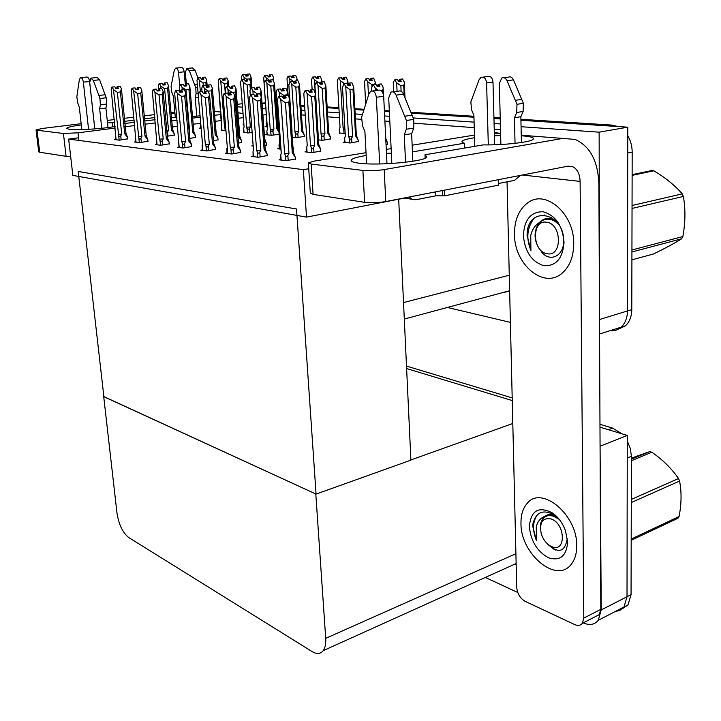 <?xml version="1.0" encoding="UTF-8"?>
<svg xmlns="http://www.w3.org/2000/svg" width="721" height="721" viewBox="0 0 721 721"><rect width="100%" height="100%" fill="white"/><g stroke="black" fill="none" stroke-linecap="round" stroke-linejoin="round"><path stroke-width="1.08" d="M266.355 114.612L262.922 115.072M243.347 117.64L238.381 118.298M221.5 120.515L215.173 121.344M200.609 123.264L193.192 124.237M177.726 126.265L172.346 126.977M262.056 103.527L265.562 103.752L262.056 103.527M275.99 104.428L276.981 104.491L275.99 104.428M300.909 106.032L304.623 106.275L300.909 106.032M327.19 107.735L338.888 108.492L327.19 107.735M354.939 109.529L363.799 110.106L354.939 109.529M384.419 111.44L389.367 111.755L384.419 111.44M411.285 113.179L473.94 117.226L411.285 113.179M493.957 118.523L500.248 118.929L493.957 118.523M520.913 119.289L612.138 125.112L607.668 125.878L520.932 120.272L627.775 127.175L627.477 310.94C627.351 317.898 625.242 323.305 621.151 327.163C617.879 330.029 614.094 331.218 609.804 330.75M237.272 104.338L242.256 103.716M510.396 322.395L447.408 307.461M521.067 126.707L599.142 132.177L599.53 324.513M599.142 132.177L627.775 127.175M277.27 108.565L276.296 108.682M500.374 123.949L494.092 123.516M474.085 122.137L413.187 117.938M389.583 116.306L384.635 115.964M362.456 114.432L355.183 113.927M339.14 112.827L327.451 112.016M304.893 110.466L301.189 110.205M237.47 106.825L242.526 107.177M262.435 108.574L265.932 108.817M502.104 292.744L509.648 291.149M277.594 113.143L276.621 113.269M500.509 129.591L494.236 129.122M474.256 127.653L414.404 123.237M389.827 121.416L384.888 121.056M361.374 119.316L355.453 118.884M339.429 117.703L327.74 116.838M305.208 115.171L301.495 114.9M200.501 128.023L199.158 128.203L201.168 128.392M221.608 130.068L225.952 130.771M267.067 134.494L265.607 134.701L271.673 135.296L279.09 134.232M292.293 137.314L296.475 137.729L304.343 136.35M318.493 139.883L322.629 140.289L330.579 138.856M344.719 142.046L343.115 142.298L350.235 142.992L358.265 141.505M243.77 132.231L248.123 132.988L252.134 132.43M178.943 147.084L177.429 147.3L183.197 148.012L191.831 146.525M202.295 149.941L200.735 150.175L206.828 150.923L215.57 149.373M226.98 152.96L225.367 153.203L231.811 153.997L240.67 152.392M253.098 156.16L251.431 156.412L258.262 157.25L267.239 155.583M156.808 144.38L155.348 144.588L160.819 145.254L169.327 143.821M135.809 141.812L134.394 142.001L139.586 142.641L147.985 141.253M115.856 139.369L114.477 139.55L119.416 140.162L127.698 138.82M280.802 159.539L279.072 159.819L286.327 160.711L295.412 158.962M386.05 144.795L387.528 144.308M243.887 124.571L243.139 124.67L243.905 124.742M277.549 126.22L278.513 126.085M266.518 126.445L265.13 126.635L267.266 126.824M339.492 132.916L345.125 133.664M213.443 140.712L218.039 139.829M189.785 138.414L195.607 137.387M167.362 136.215L174.293 135.061M306.695 151.59L305.028 151.852L312.193 152.645L320.8 151.031M293.041 148.229L293.907 148.093L293.023 148.003M279.27 148.544L277.657 148.796L280.974 149.166M264.949 145.615L266.599 145.119M253.152 145.705L251.782 145.903L253.179 146.057M238.462 143.109L241.67 142.407M68.657 139.099L72.839 175.392L306.506 217.12L303.343 169.642L68.657 139.099L78.607 137.792M303.343 169.642L308.732 168.75M306.506 217.12L404.265 198.122M398.686 199.203L410.907 460.151L316.068 494.092L103.878 396.712L78.201 171.445L296.511 208.991L316.068 494.092M406.617 368.548L512.252 400.57L406.617 368.548M599.971 424.308L612.643 428.112L608.461 429.734L599.989 427.165L627.279 435.439L627.018 596.745L623.998 606.983C621.935 609.615 619.231 611.02 615.869 611.192M600.07 445.884L601.233 609.93L598.286 620.285C594.609 624.756 589.607 625.621 583.298 622.899L583.226 622.863M517.777 592.509L485.332 577.458M600.512 446.029L627.279 435.439M103.716 396.631L116.991 513.118C118.821 524.636 122.75 532.783 128.78 537.569L312.184 651.622C316.789 654.362 320.457 654.037 323.197 650.666C325.198 647.882 326.036 643.772 325.712 638.346L315.798 493.975L103.86 396.595M410.898 459.953L512.802 423.506M513.289 564.822L516.155 564.381M627.757 135.746C630.668 140.676 632.137 146.138 632.182 152.122L627.73 152.978L627.477 310.94C627.351 317.898 625.242 323.305 621.151 327.163L599.575 333.994M632.182 152.122L631.785 309.624C631.65 316.555 629.532 321.954 625.431 325.802L617.969 329.353M262.354 103.184L265.499 102.977M275.936 103.644L276.918 103.707M300.855 105.239L304.568 105.473M327.136 106.915L338.843 107.663M354.894 108.691L364.06 109.277M384.374 110.565L389.322 110.89M410.907 112.26L473.913 116.288M493.93 117.568L500.221 117.965M612.138 125.112L617.798 126.535M627.27 440.964L630.352 448.534L631.407 456.321L627.243 458.033L627.018 596.745L623.998 606.983L598.286 620.285M631.407 456.321L631.055 594.681L628.027 604.901L622.331 608.749M406.509 366.097L512.189 397.893M612.643 428.112L621.826 433.781M400.867 85.736L396.676 82.762L394.621 79.914L397.559 79.625L398.722 81.644L401.218 81.338L400.065 79.319L402.552 79.022L404.175 81.852L404.364 83.708L403.733 85.375L400.867 85.736L401.119 91.234M400.065 79.319L402.552 79.022M404.211 95.947L403.733 85.375M396.676 82.762L397.082 91.405M393.684 91.837L393.26 82.636L394.621 79.914M399.84 81.509L399.623 79.31L402.228 79.049M395.054 79.923L397.559 79.625M399.623 79.31L398.65 81.248M393.26 82.636L393.594 91.846M400.047 81.482L399.948 79.319M402.228 79.013L399.74 79.31M380.994 83.942L378.264 84.258L380.994 83.978M378.489 86.538L378.372 84.258M376.083 84.591L373 84.898L376.083 84.591L377.272 86.691L379.895 86.367L378.597 84.267L381.328 83.951L382.986 86.89L383.175 88.737L382.481 90.558L381.283 90.711M378.705 84.276L381.328 83.951M378.597 84.267L378.705 86.511M378.264 84.258L377.038 86.286M371.793 90.882L371.63 87.71L371.712 90.891M371.63 87.71L373 84.898M378.065 90.305L375.109 87.863L375.253 90.657M373.442 84.916L375.109 87.863M382.563 92.288L382.481 90.558M386.123 139.297L387.456 142.713L385.807 139.73M387.456 142.713L387.547 144.56M371.856 84.591L367.764 81.698L365.799 78.922L368.692 78.643L369.801 80.608L372.279 80.31L371.171 78.355L373.64 78.057L375.362 82.455L374.695 84.24L371.856 84.591L371.973 87.007M371.171 78.355L373.64 78.057M374.722 84.69L374.695 84.24M367.764 81.698L368.476 95.244M365.709 104.022L364.529 81.581L365.799 78.922M370.973 80.473L370.756 78.337L373.325 78.084M366.214 78.94L368.692 78.643M370.756 78.337L369.846 80.229M364.529 81.581L365.646 104.23M373.325 78.048L370.855 78.346M344.377 83.501L340.384 80.689L338.5 77.985L341.348 77.715L342.412 79.625L344.863 79.346L343.8 77.435L346.242 77.147L347.882 81.275L347.189 83.167L344.386 83.654M344.917 130.15L343.755 129.068L344.016 133.682M343.8 77.435L346.242 77.147M347.252 84.303L347.189 83.167M339.51 133.277L339.303 129.681L340.051 127.401L337.32 80.572L338.5 77.985M340.384 80.689L343.097 127.653L343.755 129.068M343.403 77.417L345.954 77.165L343.403 77.417L342.232 79.301M338.897 78.003L341.348 77.715M344.773 127.608L343.097 127.653M337.32 80.572L340.051 127.401M343.629 79.49L343.511 77.426M343.818 79.463L343.701 77.426M318.105 82.392L314.419 79.725L312.617 77.093L315.419 76.832L316.438 78.697L318.862 78.418L317.844 76.561L320.259 76.291L321.818 80.157L321.106 82.14L319.088 82.383M317.844 76.561L320.259 76.291M314.419 79.725L315.203 92.126M312.157 89.764L311.508 79.616L312.617 77.093M317.465 76.552L319.98 76.3L317.465 76.552L316.267 78.391M312.986 77.111L315.419 76.832M311.508 79.616L312.112 89.764M317.691 78.553L317.564 76.552M317.871 78.535L317.745 76.561M348.946 83.113L351.65 82.843L348.946 83.113L347.702 85.105M349.18 85.321L349.054 83.113M346.774 83.438L343.746 83.726L346.774 83.438L347.91 85.475L350.505 85.159L349.261 83.122L351.965 82.816L353.714 87.286L352.993 89.242L350 89.602L352.614 136.305L348.585 136.512L349.288 138.026L349.559 142.929M349.37 83.131L351.965 82.816M349.261 83.122L349.388 85.294M345.08 142.488L344.575 138.594M344.8 137.603L345.332 136.215L342.493 87.8L343.746 83.726M345.332 136.215L342.475 86.475M352.614 136.305L351.614 138.162C350.794 139.55 350.018 139.504 349.288 138.026M350 89.602L345.756 86.61L348.585 136.512M344.169 83.744L345.756 86.61M356.363 135.404L355.561 135.854L352.993 89.242M353.714 87.286L356.363 135.521L358.175 139.955L355.561 135.854M358.175 139.955L358.274 141.749M321.242 82.032L323.9 81.761L321.242 82.032L319.962 83.978M321.476 84.168L321.341 82.032M319.07 82.347L316.095 82.627L319.07 82.347L320.16 84.33L322.729 84.024L321.539 82.041L324.198 81.743L325.865 85.916L325.108 87.989L322.161 88.341L324.955 133.782L321.052 133.989L322.017 140.225M321.638 82.041L324.198 81.743M321.539 82.041L321.665 84.15M315.356 92.405L314.915 85.294L315.311 92.315M314.915 85.294L316.095 82.627M324.955 133.782L323.972 135.593C323.17 136.945 322.422 136.9 321.719 135.458M322.161 88.341L318.015 85.429L321.052 133.989M316.492 82.645L318.015 85.429M328.731 132.997L329.317 134.295L328.74 132.952L327.875 133.349L325.108 87.989M329.317 134.295L330.479 137.351L327.875 133.349M330.479 137.351L330.588 139.09M297.629 80.716L294.997 81.004L297.629 80.752M295.24 83.086L295.096 81.013M292.843 81.311L289.914 81.59L292.843 81.311L293.889 83.239L296.421 82.942L295.286 81.013L297.908 80.734L299.494 84.636L298.719 86.799L295.799 87.142L298.764 131.393L294.961 131.601L295.925 137.675M295.376 81.022L297.908 80.734M295.286 81.013L295.421 83.059M294.997 81.004L293.708 82.915M292.014 131.303L288.851 85.177L289.914 81.59M292.041 131.33L288.815 84.186M298.764 131.393L297.8 133.16C297.016 134.476 296.286 134.43 295.61 133.024M295.799 87.142L291.762 84.312L294.961 131.601M290.293 81.599L291.762 84.312M302.532 130.555L301.648 130.979L298.719 86.799M299.494 84.636L302.541 130.636L304.244 134.881L301.648 130.979M304.244 134.881L304.361 136.566M272.718 79.761L270.123 80.031L272.718 79.788M270.357 82.05L270.213 80.04M267.969 80.328L265.094 80.599L267.969 80.328L268.978 82.212L271.484 81.924L270.393 80.049L272.98 79.77L274.494 83.429L273.692 85.682L270.808 86.015L273.926 129.131L270.222 129.329L271.177 135.251M270.483 80.049L272.98 79.77M270.393 80.049L270.528 82.032M270.123 80.031L268.816 81.906M267.365 134.881L266.851 131.285M267.031 130.366L267.446 129.077L264.075 83.131L265.094 80.599M267.356 129.329L264.075 83.131M273.926 129.131L272.196 131.727L270.844 130.717M270.808 86.015L266.86 83.248L270.222 129.329M265.454 80.608L266.86 83.248M277.693 128.311L276.774 128.735L273.692 85.682M278.919 131.727L276.774 128.735M274.494 83.429L277.702 128.383L278.874 131.195M310.643 89.945L313.527 89.647L310.643 89.945L309.237 92.036M310.895 92.261L310.751 89.945M311.102 92.234L310.958 89.963L313.842 89.629L315.609 94.118L314.789 96.371L311.589 96.767L314.707 145.552L310.508 145.777L311.22 147.354L311.562 152.573M303.82 93.469L307.227 145.426L303.82 93.469L305.073 90.612L308.282 90.296L309.453 92.441L312.229 92.099L310.958 89.963M311.066 89.963L313.842 89.629M305.073 90.612L308.282 90.296M306.722 152.041L306.452 147.922L307.227 145.426M320.818 151.293L320.692 149.337L317.862 145.074L318.79 144.551M320.692 149.337L318.817 144.597M314.707 145.552L313.644 147.508C312.77 148.85 311.968 148.796 311.22 147.354M311.589 96.767L307.128 93.64L310.508 145.777M305.497 90.639L307.128 93.64M317.862 145.074L314.789 96.371M293.321 152.329L295.295 157.322L292.293 152.906L288.824 102.373L285.453 102.797L288.968 153.42L287.859 155.448C286.94 156.854 286.102 156.799 285.336 155.294L285.714 160.63M295.295 157.322L295.43 159.26M281.154 160.071L280.775 154.754L281.289 153.258L277.459 99.354L278.694 96.398L280.802 99.552L284.606 153.645L285.336 155.294M283.714 98.236L283.038 97.858M285.002 95.704L287.931 95.343L285.002 95.704L286.201 97.93L283.263 98.29L282.073 96.064L279.126 96.425M287.931 95.343L289.608 98.462L288.824 102.373M293.348 152.365L292.293 152.906M285.453 102.797L280.802 99.552M288.968 153.42L284.606 153.645M280.775 154.754L280.839 160.035M281.235 153.402L277.459 99.354M278.694 96.398L282.073 96.064M287.616 95.37L284.579 95.677L283.686 97.786M284.858 98.092L284.579 95.677M284.894 95.695L285.056 98.065M287.616 95.325L284.687 95.686M81.293 124.94C72.01 126.157 67.107 127.311 66.575 128.392L69.45 129.365C77.174 130.429 103.04 128.78 115.09 126.472M123.814 123.642L134.457 122.3M144.795 120.993L155.087 119.695M171.472 117.622L176.915 117.424M154.88 117.55L144.579 118.839M134.241 120.137L123.588 121.47M114.675 122.579L107.51 122.94M112.728 126.878L112.305 122.876M192.507 116.568L200.068 115.82M214.461 112.954L214.407 112.305M174.942 113.305L171.12 113.828M174.833 112.097L171.003 112.566M154.591 114.603L144.281 115.874M133.944 117.153L124.463 118.325M114.36 119.569L107.24 120.452M81.158 123.679L42.115 128.5L36.05 129.879L37.023 130.222L39.7 152.248L38.727 151.843L36.05 129.879M70.658 156.484L66.08 156.313L63.43 133.475L37.023 130.222M63.43 133.475L78.048 132.817L78.904 140.433M220.996 114.504L214.66 115.315M200.186 117.172L192.651 118.136M177.159 120.119L171.769 120.804M155.394 122.903L145.11 124.219M134.791 125.544L124.147 126.905M115.252 128.05L78.048 132.817M66.08 156.313L39.7 152.248M243.022 113.485L237.939 112.755M425.129 158.232L424.993 154.781L483.286 144.885C504.069 145.254 530.953 142.172 533.198 139.252C534.495 137.594 530.512 136.431 521.247 135.755M366.178 155.502C357.607 156.872 352.659 158.341 351.325 159.918C350.442 161.351 353.182 162.459 359.554 163.252C378.615 165.83 424.831 161.531 426.949 157.07L424.993 154.781M576.719 545.797C577.476 514.65 541.408 485.008 527.195 503.366C522.932 508.188 520.859 514.821 520.977 523.266C520.337 553.656 556.477 584.407 571.293 564.219C574.916 559.613 576.728 553.476 576.719 545.797C576.728 553.476 574.916 559.613 571.293 564.219C556.477 584.407 520.337 553.656 520.977 523.266C520.859 514.821 522.932 508.188 527.195 503.366C541.408 485.008 577.476 514.65 576.719 545.797M573.727 243.752C574.304 213.551 545.455 188.902 527.727 202.835C518.868 209.541 514.452 219.986 514.47 234.181C514.145 264.21 543.616 289.527 562.056 273.241C569.68 266.644 573.574 256.811 573.727 243.752C573.574 256.811 569.68 266.644 562.056 273.241C543.616 289.527 514.145 264.21 514.47 234.181C514.452 219.986 518.868 209.541 527.727 202.835C545.455 188.902 574.304 213.551 573.727 243.752M464.594 148.057L464.432 143.218L412.439 151.888M582.325 623.323L583.794 618.077L600.8 609.389L599.313 614.598L582.325 623.323C580.495 625.567 577.99 625.999 574.799 624.62L525.194 601.377C520.165 598.403 517.336 593.689 516.705 587.227L507.043 181.818M600.8 609.389L598.899 184.432C598.088 161.225 590.166 146.219 575.142 139.432L562.731 138.414L384.185 169.579L385.771 201.556L567.941 166.172L572.384 166.542C577.224 168.813 579.801 173.77 580.108 181.404L583.794 618.077M599.313 614.598L595.213 616.707M500.662 135.548L494.408 135.827M474.562 137.729C467.587 138.783 463.468 139.928 462.215 141.154C461.539 141.92 462.278 142.614 464.432 143.218M391.35 153.122L386.474 153.384M474.481 135.079L412.151 145.209M391.133 148.616L386.276 149.409M366.025 152.699L313.986 161.144L308.345 162.874L311.121 164.046L313.094 194.391L310.318 193.003L308.372 163.243M385.771 201.556C378.155 202.826 371.108 203.088 364.628 202.331L362.897 170.426L311.121 164.046M362.897 170.426C369.422 171.021 376.515 170.733 384.185 169.579M364.628 202.331L313.094 194.391M494.318 132.403L500.608 133.493M282.776 88.62L285.615 88.332L282.776 88.62L281.343 90.666M283.029 90.864L282.875 88.62M283.227 90.837L283.074 88.629L285.913 88.313L287.589 92.486L286.742 94.857L283.587 95.244L283.75 97.632M276.116 92.045L279.712 142.551L276.116 92.045L277.27 89.269L280.424 88.962L281.541 91.035L284.29 90.711L283.074 88.629M283.173 88.638L285.913 88.313M277.27 89.269L280.424 88.962M279.297 148.977L279.009 144.957L279.631 142.767M283.587 95.244L279.234 92.198L279.523 96.299M277.675 89.287L279.234 92.198M286.778 95.415L286.742 94.857M259.245 87.061L256.451 87.367L259.254 87.088M256.712 89.539L256.55 87.367M256.892 89.512L256.73 87.376L259.533 87.07L261.128 90.954L260.254 93.433L257.154 94.045M250.322 95.578L249.953 90.693L251.025 87.989L254.116 87.701L255.189 89.71L257.902 89.395L256.73 87.376M256.829 87.385L259.533 87.07M256.451 87.367L255.676 89.287L255 89.368M249.953 90.693L250.313 95.605M251.025 87.989L254.116 87.701M266.617 145.363L266.473 143.524L264.877 140.892M266.473 143.524L264.706 139.009M257.136 93.802L252.9 90.846L253.179 94.523M251.404 88.007L252.9 90.846M260.371 95.064L260.254 93.433M234.307 85.889L231.549 86.178L234.307 85.916M231.811 88.286L231.639 86.187M231.982 88.268L231.82 86.196L234.577 85.898L236.01 88.638L235.199 92.081L229.882 92.676L229.125 94.667L228.314 94.757M225.195 89.413L225.502 93.189L225.195 89.413L226.196 86.79L229.233 86.502L230.26 88.467L232.937 88.16L231.82 86.196M231.91 86.196L234.577 85.898M231.549 86.178L230.837 88.052L230.089 88.142M226.196 86.79L229.233 86.502M241.688 142.641L241.544 140.847L238.768 136.9L239.805 136.413M241.544 140.847L239.823 136.44M232.072 92.423L227.989 89.557L228.413 94.748M226.547 86.808L227.989 89.557M238.768 136.9L235.199 92.081M265.211 149.13L267.121 153.979L264.129 149.689L260.479 100.625L257.154 101.039L260.849 150.184L259.767 152.158C258.875 153.51 258.064 153.456 257.325 152.005L257.721 157.187M267.121 153.979L267.257 155.862M253.422 156.655L253.026 151.5L253.495 150.04L249.475 97.696L250.62 94.821L252.629 97.885L256.622 150.401L257.325 152.005M255.631 96.596L254.864 96.263M256.82 94.154L259.704 93.811L256.82 94.154L257.965 96.308L255.072 96.659L253.927 94.505L251.025 94.848M259.704 93.811L261.308 96.83L260.479 100.625M265.229 149.157L264.129 149.689M257.154 101.039L252.629 97.885M260.849 150.184L256.622 150.401M253.026 151.5L253.134 156.619M253.477 150.085L249.475 97.696M250.62 94.821L253.927 94.505M259.407 93.829L256.424 94.136L255.595 96.172M256.694 96.461L256.424 94.136M256.721 94.154L256.892 96.443M259.407 93.793L256.523 94.136M238.696 146.102L240.544 150.833L237.579 146.651L233.766 98.975L230.486 99.372L234.343 147.129L233.28 149.049C232.414 150.365 231.63 150.31 230.918 148.896L231.333 153.934M240.544 150.833L240.688 152.654M227.277 153.438L227.295 147.003L223.113 96.136L224.168 93.342L226.079 96.308L230.242 147.345L230.918 148.896M230.26 92.703L233.108 92.369L230.26 92.703L231.36 94.793L228.503 95.127L227.412 93.027L224.546 93.36M233.108 92.369L234.64 95.298L233.766 98.975M238.714 146.129L237.579 146.651M230.486 99.372L226.079 96.308M234.343 147.129L230.242 147.345M226.863 148.418L227.016 153.411M227.295 147.003L223.177 96.974M224.168 93.342L227.412 93.027M232.82 92.351L229.882 92.676M223.113 96.136L223.168 96.893M230.161 94.929L229.981 92.685M230.17 92.694L230.341 94.911M209.532 94.676L213.659 143.263L215.444 147.859L212.506 143.794L208.549 97.425L205.323 97.804L209.315 144.254L208.27 146.111C207.423 147.39 206.666 147.345 205.981 145.966L206.404 150.869M215.444 147.859L215.597 149.635M202.574 150.401L202.538 144.137L198.221 94.658L199.194 91.946L201.024 94.83L205.332 144.461L205.981 145.966M204.16 93.595L203.25 93.333M205.188 91.324L207.99 90.999L205.188 91.324L206.233 93.351L203.421 93.676L202.376 91.639L199.555 91.964M207.99 90.999L209.532 94.613L208.549 97.425M213.668 143.281L212.506 143.794M205.323 97.804L201.024 94.83M209.315 144.254L205.332 144.461M202.141 145.516L202.331 150.365M199.194 91.946L202.376 91.639M207.729 91.017L204.827 91.306L204.124 93.234M198.221 94.658L202.529 144.065M205.106 93.487L204.827 91.306M205.097 91.315L205.287 93.469M207.729 90.99L204.926 91.306M179.196 147.517L174.689 93.27L175.591 90.621L178.709 90.332L179.718 92.315L182.485 92L181.485 90.017L184.243 89.71L185.657 92.477L189.974 140.577L191.696 145.047L188.785 141.082L184.711 95.956L181.53 96.326L185.63 141.523L184.612 143.335C183.792 144.579 183.053 144.533 182.395 143.191L182.828 147.967M191.696 145.047L191.849 146.769M175.933 90.639L177.339 93.424L181.764 141.731L182.395 143.191M180.52 92.216L179.556 91.991M189.974 140.577L185.703 93.072L184.711 95.956M189.984 140.64L188.785 141.082M181.53 96.326L177.339 93.424M185.63 141.523L181.764 141.731M181.485 90.017L184.243 89.71M178.763 142.767L178.979 147.49M175.591 90.621L178.709 90.332M183.99 89.728L181.142 89.999L180.493 91.882M181.422 92.117L181.142 89.999M181.395 90.017L181.584 92.099M183.99 89.692L181.232 90.008M94.802 128.906L89.719 82.473L90.891 78.129L93.324 80.41L98.858 95.451L99.94 98.489L100.381 104.779L106.654 104.058L105.924 108.087L107.997 127.563M88.575 129.329L83.348 82.149L89.575 81.509L94.766 128.915M197.969 77.904L194.967 70.045L189.281 70.631L186.748 68.486L185.351 72.641L186.36 83.906M185.324 84.718L184.161 71.83C183.693 68.865 182.71 67.45 181.214 67.594L176.113 68.098M179.781 86.241L178.529 72.406L184.161 71.83M196.806 116.171L195.175 97.641L198.446 97.254M195.175 97.641L196.067 93.775L198.14 93.532M197.617 87.574L195.797 87.782L196.067 93.775M195.797 87.782L189.281 70.631M194.967 70.045L192.426 67.909L187.316 68.423M197.356 84.609L194.733 84.898M81.824 129.618L79.292 107.087L77.742 102.968L76.832 96.83L79.346 79.734L80.464 77.652C81.852 77.526 82.807 79.022 83.348 82.149M178.529 72.406C178.051 69.432 177.069 68.017 175.573 68.153L174.311 70.153L171.057 86.511L171.832 92.36L173.373 96.272L175.329 117.46M101.76 128.284L99.66 108.826L105.924 108.087M99.66 108.826L100.381 104.779M89.575 81.509C89.053 78.4 88.088 76.904 86.691 77.03L80.959 77.598M106.654 104.058L106.221 97.786L99.615 79.77L97.173 77.498L91.414 78.075M106.221 97.786L99.94 98.489M105.14 94.757L98.858 95.451M391.845 163.469L388.7 97.903L390.944 92.189C392.981 91.261 394.693 92.243 396.072 95.127L406.383 120.488L406.311 129.239L413.683 128.122L411.646 133.673L412.845 161.252M379.688 163.964L376.326 97.263L383.68 96.308L386.979 163.73M515.028 143.353L514.47 117.721L516.696 112.476L523.095 111.503L523.41 103.346L513.46 79.869L507.025 80.707C505.682 78.03 503.943 77.129 501.825 78.021L499.356 83.393L500.879 144.497M494.642 144.768L493.002 82.122C492.353 77.607 490.496 75.759 487.414 76.57L483.025 77.12M488.306 144.894L486.603 82.96L493.002 82.122M520.265 175.428L514.569 180.34L498.508 183.494M514.47 117.721L520.859 116.73L521.391 142.515M523.095 111.503L520.859 116.73M523.41 103.346L516.993 104.284L516.696 112.476M516.993 104.284L507.025 80.707M513.46 79.869C512.117 77.201 510.378 76.309 508.251 77.201L504.015 77.742M521.797 99.399L515.38 100.318M366.619 163.802L364.898 131.456L362.492 125.742L361.618 117.28L368.927 93.811L370.756 91.225C373.712 90.395 375.569 92.405 376.326 97.263M486.603 82.96C485.945 78.418 484.079 76.561 481.006 77.372L479.041 79.815L470.858 101.913L471.543 109.835L473.877 115.162L474.824 146.318M444.289 190.191L444.496 195.833L498.553 185.144L498.409 179.673M444.496 195.833L435.872 195.824L415.972 199.735L411.898 199.221L409.186 197.004M405.526 162.261L404.292 134.818L411.646 133.673M404.292 134.818L406.311 129.239M383.68 96.308C382.932 91.477 381.076 89.467 378.11 90.296L372.703 90.972M413.683 128.122L413.773 119.407L403.481 94.163C402.102 91.297 400.389 90.323 398.343 91.243L393.062 91.918M413.773 119.407L406.383 120.488M412.097 115.162L404.706 116.225M555.386 220.428C553.521 219.103 550.754 218.472 547.086 218.517C545.644 218.517 543.823 219.184 541.624 220.527L539.038 222.798C534.793 225.628 532.026 229.828 530.746 235.379L530.908 250.421L527.087 235.497L527.213 231.982C529.62 205.746 563.732 212.83 563.633 240.472C564.255 256.027 549.735 263.129 541.21 251.503M523.383 235.623C524.23 219.77 530.746 211.794 542.931 211.713C555.395 215.2 562.443 225.358 564.047 242.193C562.831 258.451 556.08 266.283 543.814 265.679C531.71 261.777 524.906 251.755 523.383 235.623M539.038 222.798L536.018 228.818M551.655 217.49L550.375 218.03M549.519 218.499L548.942 218.869M553.557 219.517L553.034 220.13M533.747 218.796C526.979 227.953 526.033 238.498 530.908 250.421M555.864 515.704C548.465 513.343 548.933 514.253 544.103 516.642C540.101 518.471 537.505 521.806 536.298 526.636L536.442 540.615L532.855 526.645L532.981 523.599C536.199 511.811 543.418 508.999 554.656 515.182L558.523 518.516M529.385 526.663C530.854 510.486 538.542 505.917 552.466 512.937C558.27 517.092 562.614 523.022 565.498 530.737L567.634 542.129C566.481 556.044 560.136 561.271 548.591 557.829C537.199 551.538 530.8 541.147 529.385 526.663M567.229 538.713C564.84 552.394 558.099 554.007 546.987 543.553M547.311 514.884L543.391 517.354L540.714 523.455M544.103 516.642L543.391 517.354M550.195 514.433L549.231 515.524M554.557 515.118L554.107 516.299M537.154 514.974C532.612 521.878 532.377 530.422 536.442 540.615M632.119 174.653L651.604 170.58L653.848 170.796L632.119 175.356M632.047 205.503L682.246 193.877C675.081 185.549 665.618 177.853 653.848 170.796M682.246 193.877L683.382 196.445L632.038 208.441M631.929 249.98L682.841 236.56C685.428 222.672 685.608 209.297 683.382 196.445M682.841 236.56L681.651 238.786L631.929 251.962M631.902 259.839L653.253 254.062C664.834 248.484 674.306 243.392 681.651 238.786M544.328 215.002L543.012 215.786M546.617 222.23C562.056 223.744 562.452 257.217 547.113 253.684C532.044 251.836 531.404 219.337 546.617 222.23M540.038 249.79C534.378 241.634 533.567 233.505 537.605 225.412C540.272 221.14 543.877 219.067 548.42 219.175C552.304 219.445 555.819 221.338 558.955 224.844M551.412 218.814L550.015 219.364M551.862 218.932L550.754 219.526M556.819 221.969L551.601 219.761M631.407 459.178L649.738 451.589L651.847 452.247L631.398 460.737M631.299 499.437L678.506 478.537C671.801 468.686 662.914 459.926 651.847 452.247M678.506 478.537L679.57 481.042L631.29 502.528M631.199 539.074L679.101 516.497C681.525 503.7 681.687 491.884 679.57 481.042M679.101 516.497L677.983 518.228L631.199 540.317M551.25 518.976C565.769 523.978 566.111 553.322 551.682 546.599L550.006 545.752C545.842 543.066 542.904 539.002 541.201 533.549C539.263 522.256 542.616 517.399 551.25 518.976M540.417 529.043C540.047 524.897 540.831 521.58 542.76 519.093C545.274 515.894 548.663 514.839 552.935 515.921L559.208 519.354M555.639 550.024L553.422 548.933L550.006 545.752M649.738 451.589L631.407 458.132M551.538 514.497L550.24 515.506M552.16 514.578L551.583 515.118M556.693 516.506L549.15 515.524M210.676 84.772L207.954 85.06L210.676 84.799M208.216 87.106L208.045 85.06M208.378 87.088L208.207 85.069L210.929 84.781L212.371 88.169L211.46 90.801L208.432 91.143L208.504 91.991M201.745 88.205L202.042 91.621L201.745 88.205L202.673 85.646L205.656 85.366L206.648 87.277L209.279 86.98L208.207 85.069M208.297 85.078L210.929 84.781M207.954 85.06L207.287 86.88L206.485 86.971M207.315 87.205L206.693 80.184L205.855 82.636L203.079 82.942L203.304 85.574M202.673 85.646L205.656 85.366M218.057 140.054L217.913 138.315L215.155 134.466L216.246 134.061L212.38 88.259M217.913 138.315L216.237 134.007M208.432 91.143L204.394 88.35L204.683 91.702M203.016 85.664L204.394 88.35M215.155 134.466L211.46 90.801M185.576 83.996L188.253 83.744L185.576 83.996L184.955 85.772L184.098 85.871M185.838 85.979L185.657 83.996M185.991 85.961L185.811 84.006L188.496 83.726L189.875 86.89L188.947 89.584L185.955 89.927L189.785 132.556L189.262 132.601M179.944 91.946L179.502 87.061L180.367 84.564L183.296 84.294L184.243 86.159L186.847 85.871L185.811 84.006M185.901 84.015L188.496 83.726M180.367 84.564L183.296 84.294M195.625 137.603L195.481 135.909L192.741 132.15L193.859 131.7L189.875 86.926M195.481 135.909L193.859 131.7M189.785 132.556L189.317 133.277M185.955 89.927L182.016 87.196L182.26 89.873M180.683 84.582L182.016 87.196M192.741 132.15L188.947 89.584M164.307 82.987L166.948 82.735L164.307 82.987L163.73 84.718L162.829 84.817M164.568 84.916L164.388 82.987M164.721 84.898L164.541 82.996L167.173 82.726L168.498 85.682L167.56 88.431L164.604 88.755L168.525 130.339L166.821 130.465M158.656 88.944L158.368 85.97L159.17 83.537L162.054 83.276L162.964 85.087L165.533 84.808L164.541 82.996M164.613 82.996L167.173 82.726M159.17 83.537L162.054 83.276M174.311 135.269L174.158 133.619L171.445 129.951L172.589 129.519L168.498 85.655L172.589 129.555M174.158 133.619L172.589 129.519M168.525 130.339L167.587 131.997L167.975 136.134M164.604 88.755L160.756 86.096L160.981 88.521M159.476 83.546L160.756 86.096M171.445 129.951L167.56 88.431M294.853 81.338L293.573 81.491L289.761 78.814L288.021 76.255L290.788 75.993L291.771 77.814L294.168 77.544L293.177 75.732L295.574 75.471L296.953 78.003L296.619 80.824M293.177 75.732L295.574 75.471M293.573 81.491L293.663 82.825M289.761 78.814L289.95 81.581M288.166 95.776L286.994 78.715L288.021 76.255M292.825 75.723L295.304 75.48L292.825 75.723L291.608 77.526M288.382 76.264L290.788 75.993M286.994 78.715L288.13 95.713M293.05 77.67L292.915 75.723M293.222 77.652L293.087 75.732M269.924 80.518L266.31 77.949L264.643 75.453L267.356 75.2L268.302 76.976L270.672 76.714L269.726 74.948L272.087 74.687L273.421 77.165L273.061 79.905M269.726 74.948L272.087 74.687M278.234 126.121L277.261 122.246M278.126 124.571L277.324 123.165M266.301 123.399L266.86 121.326M266.31 77.949L266.491 80.437M264.066 83.203L263.679 77.85L264.643 75.453M269.609 76.832L269.393 74.93L271.844 74.705M268.717 76.931L268.158 76.696M264.986 75.462L267.356 75.2M269.393 74.93L268.699 76.642M263.679 77.85L263.715 78.634M269.78 76.814L269.645 74.939M271.835 74.678L269.474 74.939M246.483 79.166L243.986 77.12L242.382 74.687L245.05 74.443L245.969 76.174L248.312 75.921L247.393 74.191L249.727 73.939L251.088 77.165L250.322 79.373L249.628 79.454M247.393 74.191L249.727 73.939M250.448 80.995L250.322 79.373M243.986 77.12L244.158 79.391M241.472 77.03L241.661 79.643L241.472 77.03L242.382 74.687M247.069 74.182L249.493 73.957L247.069 74.182L245.834 75.912M242.707 74.696L245.05 74.443M247.294 76.029L247.159 74.182M247.456 76.011L247.312 74.191M163.144 91.549L167.533 138.035L169.192 142.379L166.308 138.513L162.144 94.559L159.008 94.92L163.207 138.946L162.207 140.703C161.405 141.911 160.684 141.866 160.044 140.568L160.495 145.218M169.192 142.379L169.354 144.056M157.052 144.795L152.401 91.946L153.24 89.368L154.916 92.099L159.44 139.144L160.044 140.568M158.133 90.918L157.115 90.711M159.035 88.791L161.756 88.485L159.035 88.791L159.999 90.711L157.268 91.017L156.304 89.089L153.564 89.386M161.756 88.485L163.144 91.621L162.144 94.559M167.533 138.035L166.308 138.513M159.008 94.92L154.916 92.099M163.207 138.946L159.44 139.144M156.601 140.162L156.845 144.768M153.24 89.368L156.304 89.089M161.513 88.503L158.71 88.773L158.106 90.603M158.99 90.828L158.71 88.773M158.944 88.782L159.143 90.81M161.513 88.476L158.791 88.773M141.74 90.125L146.237 135.611L147.841 139.856L144.984 136.08L140.739 93.243L137.648 93.586L141.929 136.494L140.946 138.207C140.162 139.387 139.459 139.342 138.847 138.071L139.297 142.605M147.841 139.856L148.003 141.487M136.035 142.208L131.267 90.693L132.042 88.187L133.655 90.837L138.847 138.071M136.9 89.683L135.836 89.503M137.738 87.62L140.424 87.331L137.738 87.62L138.666 89.494L135.981 89.783L135.052 87.908L132.349 88.205M140.424 87.331L141.749 90.251L140.739 93.243M146.237 135.611L144.984 136.08M137.648 93.586L133.655 90.837M141.929 136.494L138.261 136.684M135.575 137.693L135.845 142.181M132.042 88.187L135.052 87.908M137.711 89.593L137.513 87.611L140.189 87.313L137.432 87.602L136.873 89.386M137.657 87.611L137.855 89.584M116.063 139.748L111.196 89.503L111.917 87.061L114.864 86.79L115.766 88.62L118.415 88.332L117.523 86.511L120.164 86.232L121.416 88.782L126.004 133.322L127.563 137.45L124.724 133.773L120.407 91.991L117.361 92.324L121.714 134.169L120.758 135.836C119.983 136.981 119.298 136.945 118.704 135.71L119.172 140.126M127.563 137.45L127.725 139.045M112.206 87.07L113.467 89.638L118.704 135.71M116.739 88.512L115.63 88.35M121.416 88.782L120.407 91.991M121.434 88.962L126.004 133.34L124.724 133.773M117.361 92.324L113.467 89.638M121.714 134.169L118.145 134.358M117.523 86.511L120.164 86.232M115.603 135.341L115.892 139.73M111.917 87.061L114.864 86.79M119.947 86.241L117.226 86.493L116.703 88.232M117.505 88.431L117.226 86.493M117.442 86.502L117.64 88.413M119.947 86.214L117.298 86.493M246.501 79.112L249.06 78.868L246.501 79.112L245.816 80.869L245.176 80.941M246.735 81.076L246.591 79.112M244.365 79.4L241.535 79.661L244.365 79.4L245.329 81.23L247.808 80.95L246.753 79.121L249.313 78.85L250.755 82.284L249.935 84.609L247.087 84.934L250.331 126.986L246.726 127.175L247.673 132.952M246.843 79.13L249.313 78.85M246.753 79.121L246.906 81.049M244.04 132.592L243.698 128.194L243.797 132.574M243.698 128.194L244.086 126.932L240.643 83.005M244.086 126.932L240.625 82.843M240.58 82.131L241.535 79.661M250.331 126.986L248.799 129.429L247.321 128.527M247.087 84.934L243.229 82.239L246.726 127.175M241.877 79.671L243.229 82.239M250.331 89.737L249.935 84.609M226.565 77.976L224.042 78.238L226.565 77.994M224.276 80.139L224.123 78.238M221.915 78.517L219.139 78.769L221.915 78.517L222.852 80.301L225.294 80.031L224.285 78.247L226.809 77.985L228.115 80.482L227.349 83.6L224.537 83.915L225.294 93.207M224.366 78.247L226.809 77.985M224.285 78.247L224.438 80.121M224.042 78.238L223.402 79.95L222.708 80.031M221.861 130.42L221.509 126.121L221.635 130.402M221.509 126.121L218.301 81.879M221.87 124.895L218.283 81.77M218.247 81.176L219.139 78.769M225.484 125.094L224.384 125.121L225.312 130.762M225.673 127.383L224.961 126.445M224.537 83.915L220.77 81.284L224.384 125.121M219.463 78.778L220.77 81.284M227.602 86.628L227.349 83.6M202.664 77.399L205.152 77.165L202.664 77.399L202.06 79.076L201.321 79.157M202.898 79.256L202.736 77.408M200.555 77.67L197.824 77.913L200.555 77.67L201.447 79.409L203.872 79.157L202.889 77.408L205.386 77.156L206.693 80.184M202.971 77.417L205.386 77.156M202.889 77.408L203.052 79.238M200.735 128.356L200.375 124.156L200.528 128.329M200.375 124.156L200.69 123.003M197.022 80.752L198.23 94.622L197.031 80.815M196.986 80.274L197.824 77.913M203.079 82.942L199.384 80.373L200.375 91.81M198.131 77.931L199.384 80.373M206.702 80.283L207.26 86.89M206.17 86.367L205.855 82.636M403.535 302.568L509.269 275.206M599.962 319.376L631.785 309.624M601.233 609.93L631.055 594.681M325.712 638.346L515.903 553.719M264.499 102.914L262.038 103.22M339.825 133.304L339.564 128.717M351.614 138.162L351.866 142.74M323.972 135.593L324.252 140.045M297.8 133.16L298.097 137.486M272.98 130.852L273.286 135.07M307.047 152.077L306.713 146.877M313.644 147.508L313.959 152.374M287.859 155.448L288.202 160.413M220.788 111.998L214.344 111.503M562.731 138.414L521.238 135.215M500.608 133.619L494.345 133.133M580.108 181.404L522.401 175.014M279.595 149.013L279.234 143.957M259.767 152.158L260.128 156.962M233.28 149.049L233.658 153.717M208.27 146.111L208.666 150.653M184.612 143.335L185.018 147.751M99.615 79.77L93.324 80.41M442.568 195.571L442.379 190.56M435.872 195.824L435.718 191.849M403.481 94.163L396.072 95.127M266.788 126.779L266.473 122.525M162.207 140.703L162.622 145.002M140.946 138.207L141.37 142.398M120.758 135.836L121.182 139.919M249.403 128.653L249.718 132.772M404.301 319.061L509.639 290.716M323.197 650.666L516.137 563.543M625.431 325.802L621.151 327.163M628.027 604.901L623.998 606.983M404.995 97.867L404.364 83.708M383.464 94.694L383.175 88.728M385.735 138.387L386.537 140.289M375.47 84.591L375.362 82.455M348.09 84.952L347.882 81.275M339.997 127.365L339.807 128.005M321.926 81.951L321.818 80.157M344.521 138.621L344.746 142.452M345.278 136.179L345.089 136.792M356.381 135.458L357.12 137.179M328.722 133.015L325.865 85.916M302.55 130.582L303 131.61M266.833 131.285L267.094 134.854M277.702 128.329L278.045 129.095M318.799 144.678L315.609 94.118M293.33 152.455L289.734 99.877M568.184 166.127L572.384 166.542M462.251 142.235L462.215 141.154M351.388 161.017L351.325 159.918M287.787 95.343L287.589 92.486M264.697 139.072L261.128 90.954M239.823 136.503L236.091 89.521M265.22 149.238L261.417 98.011M238.714 146.21L234.722 96.254M213.668 143.344L209.532 94.613M403.787 198.05L411.898 199.221M541.624 220.527L543.246 220.157M554.656 515.182L552.466 512.937M550.646 515.524L551.232 515.272M216.246 134.061L212.371 88.169M193.859 131.754L189.875 86.89M297.169 80.761L297.061 79.103M266.292 123.399L266.536 126.761M273.728 81.167L273.511 78.111M251.908 87.89L251.088 77.165M167.533 138.071L163.144 91.621M146.237 135.647L141.749 90.251M251.187 87.971L250.755 82.284M228.611 86.511L228.178 81.203"/></g></svg>
